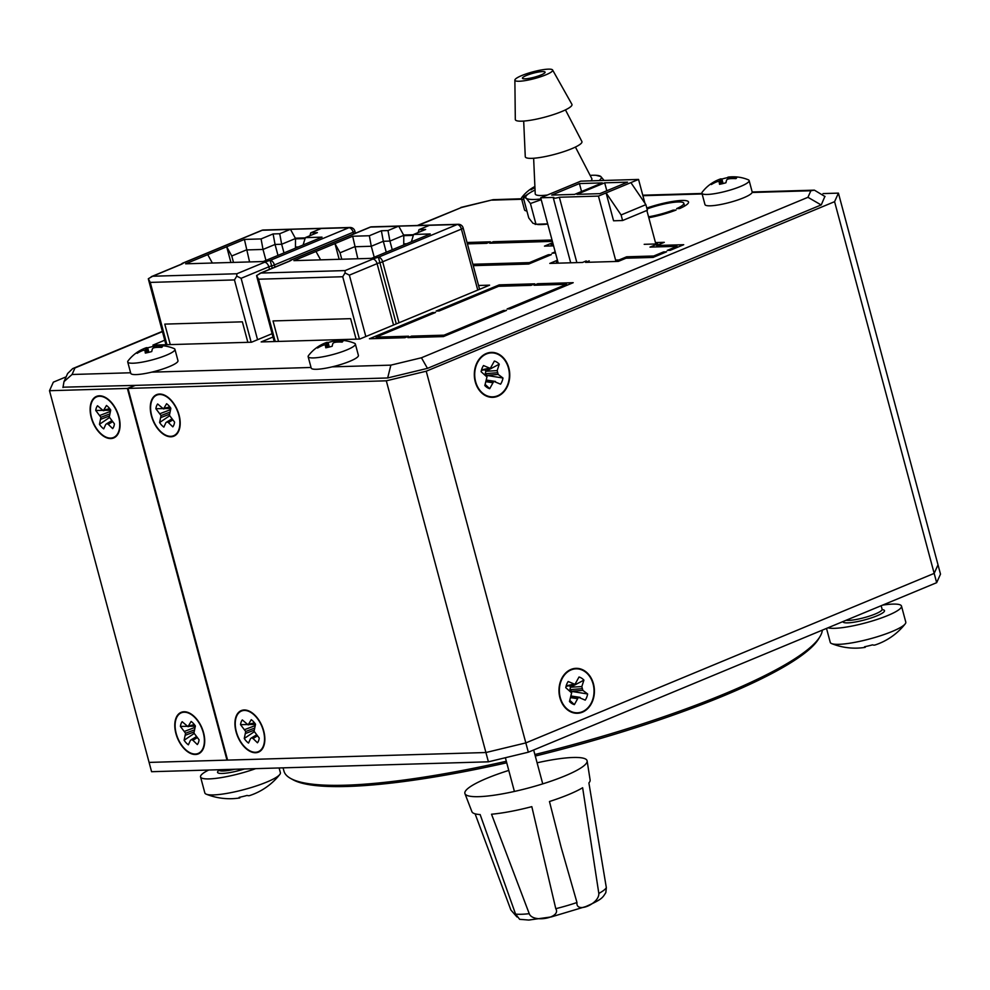 <?xml version="1.0" encoding="UTF-8"?>
<svg xmlns="http://www.w3.org/2000/svg" width="990" height="990" viewBox="0 0 990 990"><rect width="100%" height="100%" fill="white"/><g stroke="black" fill="none" stroke-linecap="round" stroke-linejoin="round"><path stroke-width="1.49" d="M936.664 582.677L934.176 573.383L938.013 564.832L940.5 574.126L936.664 582.677L528.326 752.202L488.404 761.817L151.581 771.705L149.094 762.411L485.917 752.524L525.826 742.908L485.917 752.524L227.589 760.11L127.995 388.414L135.284 385.382L387.597 377.97L427.507 368.354L821.279 204.881L824.918 196.342M823.012 193.582L838.419 193.124L938.013 564.832L934.176 573.383L525.826 742.908L528.326 752.202M488.404 761.817L386.31 380.816L127.995 388.414M506.323 761.273A278.586 49.327 165 0 1 345.201 785.206A278.586 49.327 165 0 1 290.615 778.437A278.586 49.327 165 0 1 283.932 771.037L283.066 767.844M822.356 630.123A278.586 49.327 165 0 1 820.005 636.582A278.586 49.327 165 0 1 534.872 754.529M506.732 762.783A276.631 48.98 165 0 1 347.156 786.468A276.631 48.98 165 0 1 292.953 779.736L290.615 778.437M820.005 636.582L818.631 638.872A276.631 48.98 165 0 1 535.281 756.051M838.419 193.124L834.582 201.675L934.176 573.383L525.826 742.908L426.232 371.213L386.31 380.816M134.739 385.605L127.388 388.427L226.982 760.122L149.094 762.411L49.5 390.716L53.336 382.165L66.132 376.844M62.952 387.189L134.677 385.395M127.388 388.427L49.5 390.716M834.582 201.675L426.232 371.213M255.618 752.734A22.485 13.254 67.5 0 1 236.053 731.759A22.485 13.254 67.5 0 1 244.159 709.979A22.485 13.254 67.5 0 1 252.933 713.456A22.485 13.254 67.5 0 1 264.714 741.844A22.485 13.254 67.5 0 1 255.618 752.734M170.961 436.788A22.485 13.254 67.5 0 1 151.396 415.812A22.485 13.254 67.5 0 1 159.501 394.045A22.485 13.254 67.5 0 1 168.275 397.51A22.485 13.254 67.5 0 1 180.056 425.898A22.485 13.254 67.5 0 1 170.961 436.788M110.818 438.558A22.485 13.254 67.5 0 1 91.253 417.582A22.485 13.254 67.5 0 1 99.359 395.802A22.485 13.254 67.5 0 1 108.133 399.279A22.485 13.254 67.5 0 1 119.914 427.668A22.485 13.254 67.5 0 1 110.818 438.558M195.476 754.491A22.485 13.254 67.5 0 1 175.911 733.528A22.485 13.254 67.5 0 1 184.016 711.748A22.485 13.254 67.5 0 1 192.79 715.226A22.485 13.254 67.5 0 1 204.571 743.614A22.485 13.254 67.5 0 1 195.476 754.491M497.772 396.235A22.485 17.721 -91.7 0 1 475.262 381.831A22.485 17.721 -91.7 0 1 486.313 353.492A22.485 17.721 -91.7 0 1 508.811 367.909A22.485 17.721 -91.7 0 1 497.772 396.235M582.417 712.181A22.485 17.721 -91.7 0 1 559.919 697.777A22.485 17.721 -91.7 0 1 570.97 669.438A22.485 17.721 -91.7 0 1 593.468 683.855A22.485 17.721 -91.7 0 1 582.417 712.181M427.47 368.367L421.431 357.774L807.939 197.307L810.872 190.761L752.128 192.481M387.672 377.945L390.864 365.137L421.431 357.774M821.143 204.942L807.939 197.307M825.016 196.54L814.386 190.154L810.872 190.761M521.557 198.767L493.144 199.671L461.501 207.479L418.176 225.472M417.384 225.497L461.501 207.479M62.976 387.511L63.991 381.633L67.629 373.515L72.691 368.602L74.993 367.946L72.06 374.492L130.606 372.772M63.991 381.633L72.06 374.492M467.416 243.887L486.684 243.317L490.322 241.808L467.032 242.488M552.012 240.001L493.329 241.721L489.691 243.231L552.383 241.387M553.212 244.468L551.133 244.53L553.014 243.738M555.204 251.881L551.987 253.217L555.477 252.933M553.583 245.854L544.475 246.126L552.742 242.699M648.809 217.738A30.306 5.371 -15 0 0 676.034 210.053L673.014 210.14L673.262 211.093M648.561 216.798A25.418 4.505 -15 0 0 673.014 210.14M473.245 265.654L528.747 264.033L551.343 254.64L548.336 254.739L548.621 255.779M472.874 264.268L529.378 262.61L548.336 254.739M589.223 260.853L585.573 262.362L618.354 261.397L626.014 258.217L653.078 257.425L666.567 251.819L663.56 251.918L663.845 252.957M615.582 260.073L618.998 259.974L626.658 256.794L653.722 256.002L663.56 251.918M644.193 244.32L657.645 243.924L649.985 247.104L677.049 246.312L667.211 250.396L670.218 250.309L683.706 244.703L656.642 245.508L664.302 242.327L655.467 242.587M557.432 260.234L549.797 263.414L582.566 262.449L586.216 260.939M557.716 261.286L556.442 261.805L557.853 261.768M164.736 340.201L152.906 345.114L251.547 342.218L272.101 333.68M273.005 337.021L261.162 341.934L359.803 339.038L489.604 285.157L478.554 285.479M503.477 310.489L444.04 335.164L411.568 336.117L407.917 337.627L443.409 336.588L506.484 310.402L503.477 310.489L503.749 311.528M566.552 284.303L507.115 308.967L510.122 308.88L573.198 282.695L537.718 283.734L534.068 285.256L566.552 284.303L566.825 285.343M432.779 313.62L432.506 312.568L369.431 338.753L404.91 337.714L408.561 336.204L376.076 337.157L376.447 338.555M432.506 312.568L435.513 312.481L376.076 337.157M499.22 284.873L436.144 311.058L439.152 310.971L498.589 286.296L531.061 285.343L534.711 283.833L499.22 284.873L499.591 286.271M684.573 206.081L683.818 203.259A25.418 4.505 -15 0 1 676.653 208.63L679.672 208.544A30.306 5.371 -15 0 0 688.533 201.997A30.306 5.371 -15 0 0 646.804 208.049M683.818 203.259A25.418 4.505 -15 0 0 647.039 208.964M493.701 243.119L493.329 241.721M551.133 244.53L551.504 245.916M529.378 262.61L529.662 263.649M653.722 256.002L653.994 257.041M626.658 256.794L627.029 258.192M618.998 259.974L619.282 261.014M656.642 245.508L657.014 246.906M657.645 243.924L657.929 244.976M677.049 246.312L677.333 247.352M556.442 261.805L556.826 263.204M411.568 336.117L411.939 337.503M444.04 335.164L444.324 336.204M538.09 285.132L537.718 283.734M475.633 381.682A21.99 17.337 88.3 0 0 492.686 396.854A21.99 17.337 88.3 0 0 509.367 374.356A21.99 17.337 88.3 0 0 491.399 352.886A21.99 17.337 88.3 0 0 475.633 381.682M497.166 370.619L498.193 374.43L502.97 378.019A14.169 11.175 -91.7 0 1 500.569 384.182L493.775 381.336L489.716 388.686A14.169 11.175 -91.7 0 1 485.236 385.989A14.169 11.175 -91.7 0 1 484.815 385.555L486.969 376.98L481.115 371.72A14.169 11.175 -91.7 0 1 483.516 365.558L490.31 368.404L494.369 361.053A14.169 11.175 -91.7 0 1 499.257 364.184L497.166 370.619L485.966 371.25A6.212 4.888 88.3 0 0 484.531 369.74M490.31 368.404L481.375 370.47M488.614 368.305L481.511 369.938M486.919 376.905A6.212 4.888 88.3 0 0 487.092 375.482L485.261 373.7L485.768 371.522M485.966 371.25L499.257 364.184M497.116 372.76L485.261 373.7M498.193 374.43L486.795 375.334M502.97 378.019L487.092 375.482M495.458 381.435L486.597 380.086M493.775 381.336L486.548 380.234M492.476 382.672L486.065 381.707M489.716 388.686L485.187 384.417M560.291 697.628A21.99 17.337 88.3 0 0 577.343 712.8A21.99 17.337 88.3 0 0 594.025 690.302A21.99 17.337 88.3 0 0 576.056 668.832A21.99 17.337 88.3 0 0 560.291 697.628M581.823 686.565L582.85 690.376L587.627 693.965A14.169 11.175 -91.7 0 1 585.226 700.128L578.432 697.282L574.373 704.633A14.169 11.175 -91.7 0 1 569.894 701.935A14.169 11.175 -91.7 0 1 569.473 701.502L571.626 692.913L565.773 687.666A14.169 11.175 -91.7 0 1 568.173 681.504L574.967 684.35L579.026 676.999A14.169 11.175 -91.7 0 1 583.914 680.13L581.823 686.565L570.624 687.196A6.212 4.888 88.3 0 0 569.188 685.686M574.967 684.35L566.033 686.416M573.272 684.251L566.169 685.884M571.577 692.851A6.212 4.888 88.3 0 0 571.75 691.428L569.918 689.646L570.426 687.468M570.624 687.196L583.914 680.13M581.774 688.706L569.918 689.646M582.85 690.376L571.453 691.28M587.627 693.965L571.75 691.428M580.115 697.381L571.255 696.032M578.432 697.282L571.205 696.18M577.133 698.618L570.723 697.641M574.373 704.633L569.844 700.363M244.283 710.449A21.99 12.969 -112.5 0 0 241.461 711.043A21.99 12.969 -112.5 0 0 237.909 736.325A21.99 12.969 -112.5 0 0 258.316 751.67A21.99 12.969 -112.5 0 0 262.721 728.652A21.99 12.969 -112.5 0 0 244.283 710.449M253.044 738.515L251.621 737.822L250.581 738.577L248.515 743.057A14.169 8.353 67.5 0 1 244.258 738.49L245.706 731.486L240.545 724.655A14.169 8.353 67.5 0 1 242.315 719.928L248.156 724.89L251.262 719.668A14.169 8.353 67.5 0 1 255.519 724.222L254.071 731.239L259.231 738.057A14.169 8.353 67.5 0 1 257.759 742.389A14.169 8.353 67.5 0 1 257.462 742.785L253.044 738.515L257.412 735.904M249.195 724.135L254.504 722.811M248.156 724.89L254.826 723.232M258.056 741.906L257.462 742.785M251.621 737.822L256.546 734.889M254.319 731.697L244.258 738.49M245.743 733.404L254.046 730.249M245.706 731.486L254.356 728.195M244.728 729.593L255.098 725.645M240.545 724.655L247.413 724.532M249.765 724.494L255.47 724.42M159.625 394.503A21.99 12.969 -112.5 0 0 156.804 395.097A21.99 12.969 -112.5 0 0 153.252 420.379A21.99 12.969 -112.5 0 0 173.658 435.724A21.99 12.969 -112.5 0 0 178.064 412.706A21.99 12.969 -112.5 0 0 159.625 394.503M168.387 422.569L166.963 421.876L165.924 422.631L163.857 427.111A14.169 8.353 67.5 0 1 159.6 422.544L161.048 415.54L155.888 408.721A14.169 8.353 67.5 0 1 157.657 403.982L163.499 408.944L166.605 403.722A14.169 8.353 67.5 0 1 170.862 408.276L169.414 415.293L174.574 422.111A14.169 8.353 67.5 0 1 173.101 426.443A14.169 8.353 67.5 0 1 172.804 426.839L168.387 422.569L172.755 419.958M164.538 408.189L169.847 406.865M163.499 408.944L170.169 407.298M173.399 425.96L172.804 426.839M166.963 421.876L171.889 418.943M169.661 415.75L159.6 422.544M161.085 417.458L169.389 414.303M161.048 415.54L169.698 412.248M160.071 413.647L170.441 409.699M155.888 408.721L162.756 408.585M165.107 408.548L170.812 408.474M99.483 396.272A21.99 12.969 -112.5 0 0 96.649 396.866A21.99 12.969 -112.5 0 0 93.109 422.148A21.99 12.969 -112.5 0 0 113.516 437.493A21.99 12.969 -112.5 0 0 117.921 414.476A21.99 12.969 -112.5 0 0 99.483 396.272M108.244 424.326L106.821 423.646L105.782 424.401L103.703 428.868A14.169 8.353 67.5 0 1 99.458 424.314L100.906 417.297L95.745 410.479A14.169 8.353 67.5 0 1 97.515 405.752L103.356 410.714L106.462 405.479A14.169 8.353 67.5 0 1 110.719 410.046L109.271 417.05L114.419 423.881A14.169 8.353 67.5 0 1 112.959 428.2A14.169 8.353 67.5 0 1 112.662 428.608L108.244 424.326L112.6 421.728M104.395 409.959L109.704 408.635M103.356 410.714L110.026 409.056M113.256 427.729L112.662 428.608M106.821 423.646L111.734 420.7M109.506 417.52L99.458 424.314M100.943 419.216L109.247 416.072M100.906 417.297L109.556 414.018M99.928 415.416L110.298 411.469M95.745 410.479L102.614 410.355M104.965 410.318L110.657 410.231M184.14 712.218A21.99 12.969 -112.5 0 0 181.306 712.812A21.99 12.969 -112.5 0 0 177.767 738.095A21.99 12.969 -112.5 0 0 198.173 753.44A21.99 12.969 -112.5 0 0 202.579 730.422A21.99 12.969 -112.5 0 0 184.14 712.218M192.901 740.273L191.478 739.592L190.439 740.347L188.36 744.814A14.169 8.353 67.5 0 1 184.115 740.26L185.563 733.244L180.403 726.425A14.169 8.353 67.5 0 1 182.172 721.698L188.013 726.66L191.12 721.425A14.169 8.353 67.5 0 1 195.376 725.992L193.929 732.996L199.077 739.815A14.169 8.353 67.5 0 1 197.616 744.146A14.169 8.353 67.5 0 1 197.319 744.554L192.901 740.273L197.258 737.674M189.053 725.893L194.362 724.581M188.013 726.66L194.684 725.002M197.913 743.676L197.319 744.554M191.478 739.592L196.391 736.647M194.164 733.466L184.115 740.26M185.6 735.162L193.904 732.018M185.563 733.244L194.213 729.964M184.585 731.35L194.956 727.415M180.403 726.425L187.271 726.301M189.622 726.264L195.315 726.177M882.622 605.113A39.105 6.93 165 0 1 901.494 606.09A39.105 6.93 165 0 1 877.35 619.356A39.105 6.93 165 0 1 834.558 628.316A39.105 6.93 165 0 1 827.974 627.796M901.494 606.09L905.788 622.104A39.105 6.93 165 0 1 905.182 623.91A39.105 6.93 165 0 1 877.449 636.706A39.105 6.93 165 0 1 838.852 644.329A39.105 6.93 165 0 1 831.674 643.611A39.105 6.93 165 0 1 830.251 642.337L826.514 628.403M905.182 623.91A63.533 63.533 0 0 1 875.148 644.96A63.459 35.182 -104.7 0 1 875.135 644.96A63.521 14.553 -107.1 0 1 872.512 644.849A21.508 3.812 -15 0 1 864.567 646.755A63.521 3.18 80 0 0 865.149 647.373A63.521 3.18 80 0 0 865.223 647.349L865.099 646.643M255.705 768.648A39.105 6.93 165 0 1 209.15 778.907A39.105 6.93 165 0 1 200.549 776.915A39.105 6.93 165 0 1 208.667 770.034M279.118 767.955L280.38 772.683A39.105 6.93 165 0 1 279.774 774.502A39.105 6.93 165 0 1 252.054 787.298A39.105 6.93 165 0 1 213.444 794.921A39.105 6.93 165 0 1 206.279 794.19A39.105 6.93 165 0 1 204.843 792.928L200.549 776.915M279.774 774.502A63.533 63.533 0 0 1 249.74 795.539L249.74 795.539A63.521 14.553 -107.1 0 1 247.104 795.428A21.508 3.812 -15 0 1 239.159 797.346A63.521 3.18 80 0 0 239.753 797.952A63.521 3.18 80 0 0 239.815 797.928L239.691 797.235M533.635 158.239L535.219 193.817A29.329 5.198 -15 0 0 535.256 194.015A29.329 5.198 -15 0 0 547.334 195.03M590.844 180.848A29.329 5.198 -15 0 0 591.909 178.844A29.329 5.198 -15 0 0 591.834 178.646L575.413 147.052M527.002 75.24A11.732 2.079 -15 0 0 522.448 78.235A11.732 2.079 -15 0 0 534.315 77.208A11.732 2.079 -15 0 0 545.106 72.171A11.732 2.079 -15 0 0 538.622 72.01A11.732 2.079 -15 0 0 527.002 75.24M522.485 75.252A19.553 3.465 -15 0 0 514.874 80.103A19.553 3.465 -15 0 0 534.674 78.544A19.553 3.465 -15 0 0 552.606 69.993A19.553 3.465 -15 0 0 541.468 69.944A19.553 3.465 -15 0 0 522.485 75.252M523.685 121.077L525.269 156.643A29.329 5.198 -15 0 0 554.969 154.279A29.329 5.198 -15 0 0 581.873 141.483L565.451 109.878M514.874 80.103L515.307 119.444A29.329 5.198 -15 0 0 545.007 117.105A29.329 5.198 -15 0 0 571.898 104.284L552.606 69.993M535.058 190.031A39.105 6.93 -15 0 0 529.501 193.062A39.105 6.93 -15 0 0 526.235 198.21A39.105 6.93 -15 0 0 534.365 199.473A39.105 6.93 -15 0 0 541.01 198.953M599.074 180.601A39.105 6.93 -15 0 0 600.819 176.529A39.105 6.93 -15 0 0 595.844 175.279A39.105 6.93 -15 0 0 590.139 175.391M541.221 199.695L530.43 203.507L526.235 198.21L523.215 197.233L529.501 193.062M595.844 175.279L600.819 176.529L604.086 180.452M523.215 197.233L528.771 217.986L532.966 223.294L537.929 224.544A39.105 6.93 -15 0 0 541.085 224.569A39.105 6.93 -15 0 0 547.742 224.037M530.43 203.507L535.986 224.272L547.693 223.851M535.169 224.396L535.986 224.272M615.966 261.471L598.443 196.094L559.35 197.245A4.888 0.866 165 0 1 553.336 197.988A4.888 0.866 165 0 1 553.843 197.406L540.701 197.79L558.224 263.167M576.861 262.622L559.35 197.245M644.923 203.247L638.55 179.438L606.103 192.914L621.101 214.954L622.586 220.523L613.565 220.795L606.103 192.914L598.443 196.094M655.838 243.986L646.854 210.449M627.536 182.16L599.829 193.656L576.972 194.337L604.68 182.828L627.536 182.16M638.55 179.438L580.808 181.145L540.701 197.79M579.422 183.571L602.279 182.903L574.571 194.399L551.715 195.079L579.422 183.571L581.551 191.503M630.89 182.618L645.888 204.658L647.386 210.239L622.586 220.523M621.101 214.954L645.888 204.658M606.808 190.761L604.68 182.828M534.947 187.692A39.093 36.791 23.8 0 0 530.888 189.857A13.192 2.339 165 0 1 530.85 189.808A13.192 2.339 165 0 1 531.494 188.484A39.093 38.845 -154.8 0 1 534.897 186.516A39.105 39.105 0 0 0 521.829 197.406A24.441 4.331 -15 0 0 521.482 198.507L524.527 209.868A24.441 4.331 -15 0 0 526.903 211.006M521.482 198.507A24.441 4.331 -15 0 0 523.859 199.646M532.076 189.152L531.494 188.484M153.772 346.339A13.192 2.339 165 0 0 147.708 347.824A39.093 8.774 71.9 0 0 146.211 347.762A39.056 21.223 73.8 0 0 146.025 347.824A39.105 39.105 0 0 0 128.069 360.88A24.441 4.331 -15 0 0 127.722 361.981L130.767 373.341A24.441 4.331 -15 0 0 136.137 374.579A24.441 4.331 -15 0 0 162.88 368.985A24.441 4.331 -15 0 0 177.977 360.694L174.933 349.334A24.441 4.331 -15 0 0 174.067 348.554A39.105 39.105 0 0 0 153.747 345.943A39.093 2.128 -99 0 0 153.71 345.956L154.007 347.799M127.722 361.981A24.441 4.331 -15 0 0 133.093 363.219A24.441 4.331 -15 0 0 159.835 357.625A24.441 4.331 -15 0 0 174.933 349.334M146.025 347.824A39.056 21.223 73.8 0 0 145.122 348.183A39.056 37.509 86.8 0 0 143.228 349A39.093 38.845 -154.8 0 0 137.734 351.957A13.192 2.339 165 0 0 137.078 353.282A13.192 2.339 165 0 0 137.127 353.331A39.093 36.791 23.8 0 1 142.498 350.608A39.056 31.47 48.9 0 1 144.243 350.163A39.056 9.702 65.5 0 1 144.973 350.534A39.093 3.403 70.5 0 0 145.344 353.084A13.192 2.339 165 0 0 151.742 351.549A39.093 7.499 -97.5 0 1 152.46 348.728A39.056 19.639 -91.2 0 1 153.45 347.936A39.056 35.925 -59.1 0 1 155.455 347.49A39.093 37.571 0.1 0 1 161.704 347.403A13.192 2.339 165 0 0 162.471 346.488A13.192 2.339 165 0 0 162.323 346.042A39.093 38.078 -126 0 0 156.173 345.881A39.056 33.054 -108.9 0 0 154.341 345.968A39.056 11.274 -101.2 0 0 153.71 345.956M145.122 348.183L146.73 352.811M143.228 349L143.674 350.287M138.315 352.626L137.734 351.957M146.211 347.762L147.881 352.551M147.708 347.824L148.847 352.316M154.341 345.968L154.613 347.663M156.173 345.881L156.42 347.416M144.973 350.534L145.901 352.985M334.199 341.043A13.192 2.339 165 0 0 328.148 342.515A39.093 8.774 71.9 0 0 326.65 342.453A39.056 21.223 73.8 0 0 326.453 342.528A39.105 39.105 0 0 0 308.509 355.583A24.441 4.331 -15 0 0 308.15 356.685L311.194 368.045A24.441 4.331 -15 0 0 316.577 369.282A24.441 4.331 -15 0 0 343.32 363.689A24.441 4.331 -15 0 0 358.405 355.398L355.361 344.037A24.441 4.331 -15 0 0 354.507 343.258A39.105 39.105 0 0 0 334.187 340.647A39.093 2.128 -99 0 0 334.137 340.659L334.447 342.503M308.15 356.685A24.441 4.331 -15 0 0 313.533 357.922A24.441 4.331 -15 0 0 340.275 352.329A24.441 4.331 -15 0 0 355.361 344.037M326.453 342.528A39.056 21.223 73.8 0 0 325.561 342.887A39.056 37.509 86.8 0 0 323.656 343.703A39.093 38.845 -154.8 0 0 318.174 346.661A13.192 2.339 165 0 0 317.518 347.985A13.192 2.339 165 0 0 317.555 348.022A39.093 36.791 23.8 0 1 322.938 345.3A39.056 31.47 48.9 0 1 324.671 344.854A39.056 9.702 65.5 0 1 325.401 345.238A39.093 3.403 70.5 0 0 325.784 347.787A13.192 2.339 165 0 0 332.17 346.253A39.093 7.499 -97.5 0 1 332.9 343.431A39.056 19.639 -91.2 0 1 333.89 342.639A39.056 35.925 -59.1 0 1 335.882 342.181A39.093 37.571 0.1 0 1 342.144 342.107A13.192 2.339 165 0 0 342.911 341.179A13.192 2.339 165 0 0 342.763 340.733A39.093 38.078 -126 0 0 336.612 340.585A39.056 33.054 -108.9 0 0 334.769 340.671A39.056 11.274 -101.2 0 0 334.137 340.659M325.561 342.887L327.17 347.502M323.656 343.703L324.114 344.99M318.755 347.329L318.174 346.661M326.65 342.453L328.321 347.255M328.148 342.515L329.286 347.02M334.769 340.671L335.053 342.367M336.612 340.585L336.86 342.107M325.401 345.238L326.329 347.676M727.972 177.569A13.192 2.339 165 0 0 721.908 179.042A39.093 8.774 71.9 0 0 720.411 178.98A39.056 21.223 73.8 0 0 720.225 179.054A39.105 39.105 0 0 0 702.269 192.11A24.441 4.331 -15 0 0 701.922 193.211L704.967 204.571A24.441 4.331 -15 0 0 710.337 205.809A24.441 4.331 -15 0 0 737.08 200.215A24.441 4.331 -15 0 0 752.165 191.912L749.133 180.551A24.441 4.331 -15 0 0 748.267 179.784A39.105 39.105 0 0 0 727.947 177.161A39.093 2.128 -99 0 0 727.91 177.173L728.207 179.029M701.922 193.211A24.441 4.331 -15 0 0 707.293 194.448A24.441 4.331 -15 0 0 734.035 188.855A24.441 4.331 -15 0 0 749.133 180.551M720.225 179.054A39.056 21.223 73.8 0 0 719.322 179.413A39.056 37.509 86.8 0 0 717.428 180.23A39.093 38.845 -154.8 0 0 711.934 183.187A13.192 2.339 165 0 0 711.278 184.511A13.192 2.339 165 0 0 711.327 184.548A39.093 36.791 23.8 0 1 716.698 181.826A39.056 31.47 48.9 0 1 718.443 181.38A39.056 9.702 65.5 0 1 719.173 181.752A39.093 3.403 70.5 0 0 719.544 184.313A13.192 2.339 165 0 0 725.942 182.766A39.093 7.499 -97.5 0 1 726.66 179.957A39.056 19.639 -91.2 0 1 727.65 179.165A39.056 35.925 -59.1 0 1 729.655 178.707A39.093 37.571 0.1 0 1 735.904 178.633A13.192 2.339 165 0 0 736.671 177.705A13.192 2.339 165 0 0 736.523 177.26A39.093 38.078 -126 0 0 730.373 177.111A39.056 33.054 -108.9 0 0 728.541 177.198A39.056 11.274 -101.2 0 0 727.91 177.173M719.322 179.413L720.93 184.029M717.428 180.23L717.874 181.517M712.515 183.855L711.934 183.187M720.411 178.98L722.081 183.781M721.908 179.042L723.047 183.546M728.541 177.198L728.813 178.881M730.373 177.111L730.62 178.633M719.173 181.752L720.101 184.202M350.621 318.656L273.03 320.933L278.524 341.426L273.03 320.933L350.621 318.656L356.115 339.149L350.621 318.656M393.537 325.029L377.091 263.637A4.888 0.866 165 0 1 379.875 262.709L378.415 257.227L457.17 224.532L398.723 226.128L403.759 235.335A1.955 1.534 -91.7 0 1 403.784 235.657L403.734 243.862A1.955 1.534 -91.7 0 0 403.809 244.518L403.92 244.901M320.624 259.85L315.996 251.46L293.906 260.642L371.498 258.353L430.266 233.962L413.61 234.444L411.382 241.795M341.76 259.231L340.04 252.809L334.966 243.59L352.675 236.239L369.344 235.744L381.373 230.757L387.993 230.559L398.723 226.128M339.174 259.306L334.966 243.59L315.996 251.46M374.22 257.227L371.275 246.263L354.618 246.758L340.04 252.809M357.836 258.761L352.675 236.239M386.249 252.227L383.316 241.275L371.275 246.263L369.344 235.744M392.25 249.74L389.924 241.077L383.316 241.275L381.373 230.757M403.759 235.335L389.924 241.077L387.993 230.559M429.375 225.349L419.018 229.643L425.638 229.457L413.61 234.444M345.126 270.579L345.04 272.955L349.371 275.146L377.091 263.637A4.888 2.883 -112.5 0 0 372.834 259.083L345.126 270.579L260.927 273.054L256.583 275.554L258.526 279.217L342.726 276.742L359.42 339.05M345.04 272.955L342.726 276.742M419.018 229.643L418.139 232.563M398.339 226.264L370.557 227.069L291.803 259.776A4.888 4.616 -136.1 0 0 289.699 260.853A4.888 4.888 0 0 1 291.171 259.9A4.888 2.883 67.5 0 1 291.803 259.776A9.776 1.732 165 0 1 288.635 261.546A4.888 2.883 -112.5 0 0 288.003 261.682L259.491 273.525M242.364 321.837L164.773 324.114L170.268 344.607L164.773 324.114L242.364 321.837L247.847 342.33L242.364 321.837M269.503 269.367L268.822 266.817A4.888 0.866 165 0 1 271.619 265.889L270.146 260.407L348.901 227.712L290.454 229.309L295.503 238.516A1.955 1.534 -91.7 0 1 295.515 238.838L295.466 247.042A1.955 1.534 -91.7 0 0 295.552 247.698L295.651 248.082M212.355 263.031L207.739 254.64L185.65 263.81L263.229 261.533L322.01 237.142L305.341 237.625L303.113 244.976M233.492 262.412L231.771 255.989L226.698 246.77L244.419 239.419L261.075 238.924L273.104 233.937L279.724 233.739L290.454 229.309M230.905 262.486L226.698 246.77L207.739 254.64M265.951 260.407L263.018 249.443L246.362 249.938L231.771 255.989M249.579 261.942L244.419 239.419M277.992 255.408L275.047 244.456L263.018 249.443L261.075 238.924M283.994 252.92L281.667 244.258L275.047 244.456L273.104 233.937M295.503 238.516L281.667 244.258L279.724 233.739M321.119 228.529L310.761 232.823L317.382 232.638L305.341 237.625M236.858 273.76L236.771 276.136L241.115 278.314L268.822 266.817A4.888 2.883 -112.5 0 0 264.578 262.263L236.858 273.76L152.658 276.235L148.314 278.735L150.257 282.397L234.457 279.923L251.163 342.231M236.771 276.136L234.457 279.923M310.761 232.823L309.882 235.744M290.082 229.433L262.288 230.249L183.546 262.944A4.888 4.616 -136.1 0 0 181.442 264.033A4.888 4.888 0 0 1 182.915 263.08A4.888 2.883 67.5 0 1 183.546 262.944A9.776 1.732 165 0 1 180.366 264.726A4.888 2.883 -112.5 0 0 179.735 264.862L151.235 276.705M475.101 813.83L510.889 910.008L516.978 916.975M537.1 762.807A63.261 11.199 165 0 1 587.132 760.914A63.261 11.199 165 0 1 547.482 782.348A63.261 11.199 165 0 1 478.801 796.665A63.261 11.199 165 0 1 464.954 793.646L471.908 811.689A61.207 10.841 -15 0 0 480.138 814.56L515.567 914.079L519.663 919.326L528.747 920.057L551.331 916.913L585.87 906.543C602.452 899.168 602.539 897.732 605.831 892.609L606.338 887.696A49.797 8.823 165 0 1 598.826 893.45L582.64 787.743A61.207 10.841 -15 0 1 549.462 801.516L561.194 847.452L576.972 902.521A49.797 8.823 165 0 1 555.774 908.684L531.816 806.652A61.207 10.841 -15 0 1 491.523 814.226L529.242 913.683A49.797 8.823 165 0 1 521.47 914.265A49.797 8.823 165 0 1 515.567 914.079M464.954 793.646A63.261 11.199 165 0 1 508.773 770.418M587.132 760.914L590.127 780.021A61.207 10.841 -15 0 1 588.902 782.942L606.338 887.696M555.774 908.684C561.701 917.866 532.731 923.311 529.242 913.683M598.826 893.45C599.42 903.932 575.561 913.832 576.972 902.521M702.12 193.953L642.906 195.698M521.681 199.25L492.067 200.129M162.447 331.638L74.993 367.946M151.68 372.153L311.046 367.476M332.108 366.857L390.864 365.137M882.115 609.605A21.508 3.812 165 0 1 875.259 616.498A21.508 3.812 165 0 1 847.688 622.871A21.508 3.812 165 0 1 842.936 621.584M882.065 609.778L882.115 609.283A19.553 3.465 165 0 1 870.037 615.916A19.553 3.465 165 0 1 848.64 620.396A19.553 3.465 165 0 1 846.054 620.284M244.406 768.982A21.508 3.812 165 0 1 222.28 773.45A21.508 3.812 165 0 1 219.099 770.27M234.741 769.267A19.553 3.465 165 0 1 223.245 770.987A19.553 3.465 165 0 1 218.939 769.997L219.236 770.393M413.523 234.717L403.611 235.014M406.605 243.775L403.734 243.862M413.325 235.373L403.784 235.657M404.922 244.481L403.809 244.518M349.371 275.146L365.83 336.538M275.22 341.525L258.526 279.217M260.927 273.054L288.635 261.546M372.834 259.083A9.776 1.732 165 0 1 378.415 257.227A4.888 2.883 67.5 0 1 382.66 261.781L399.007 322.765M477.762 290.07L461.414 229.086A4.888 0.866 -15 0 0 463.134 227.91A4.888 4.888 0 0 0 458.271 224.297A4.888 3.849 88.3 0 0 457.17 224.532A4.888 2.883 67.5 0 1 461.414 229.086L382.66 261.781A4.888 0.866 -15 0 1 379.875 262.709L396.272 323.903M369.926 227.205A4.888 2.883 67.5 0 1 370.557 227.069A4.888 3.849 -91.7 0 1 371.658 226.834A4.888 4.888 0 0 0 369.926 227.205L291.171 259.9A4.888 2.883 67.5 0 0 290.825 260.098M305.267 237.897L295.354 238.194M298.349 246.956L295.466 247.042M305.069 238.553L295.515 238.838M296.654 247.661L295.552 247.698M241.115 278.314L257.561 339.719M166.951 344.706L150.257 282.397M152.658 276.235L180.366 264.726M264.578 262.263A9.776 1.732 165 0 1 270.146 260.407A4.888 2.883 67.5 0 1 274.403 264.961L274.972 267.09M353.616 233.974L353.158 232.266A4.888 0.866 -15 0 0 354.865 231.091A4.888 4.888 0 0 0 350.002 227.477A4.888 3.849 88.3 0 0 348.901 227.712A4.888 2.883 67.5 0 1 353.158 232.266L274.403 264.961A4.888 0.866 -15 0 1 271.619 265.889L272.238 268.228M261.669 230.385A4.888 2.883 67.5 0 1 262.288 230.249A4.888 3.849 -91.7 0 1 263.389 230.014A4.888 4.888 0 0 0 261.669 230.385L182.915 263.08A4.888 2.883 67.5 0 0 182.556 263.278M814.386 190.154L752.19 191.986M701.984 193.458L642.77 195.203M493.144 199.671L460.907 207.43M162.372 331.365L72.691 368.602M882.115 609.283L881.149 605.719M831.674 643.611A63.533 63.533 0 0 0 865.149 647.373M206.279 794.19A63.533 63.533 0 0 0 239.753 797.952M553.336 197.988L570.698 262.796M274.218 341.55L256.695 276.185M371.658 226.834L458.271 224.297M463.134 227.91L479.581 289.315M289.526 261.026L288.003 261.682M165.949 344.73L148.438 279.366M263.389 230.014L350.002 227.477M354.865 231.091L355.435 233.219M181.257 264.206L179.735 264.862M505.37 757.721L514.404 791.443M533.659 749.987L542.743 783.882"/></g></svg>

